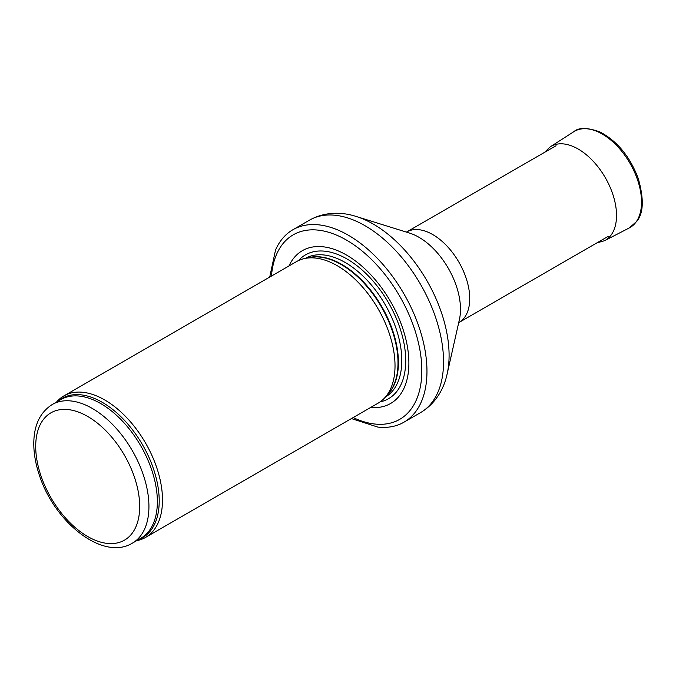 <?xml version="1.0" encoding="UTF-8"?>
<svg xmlns="http://www.w3.org/2000/svg" width="676" height="676" viewBox="0 0 676 676"><rect width="100%" height="100%" fill="white"/><g stroke="black" fill="none" stroke-linecap="round" stroke-linejoin="round"><path stroke-width="1.01" d="M136.636 540.69A81.695 47.168 -120 0 0 145.577 537.412A81.695 47.168 -120 0 0 158.099 471.941A81.695 47.168 -120 0 0 104.729 399.955A81.695 47.168 -120 0 0 63.882 395.908A81.695 47.168 -120 0 0 56.573 402.017M145.577 537.412L378.095 403.166A81.695 47.168 -120 0 0 385.1 397.412A81.695 47.168 -120 0 0 388.277 330.598A81.695 47.168 -120 0 0 337.248 265.71A81.695 47.168 -120 0 0 304.884 258.477A81.695 47.168 -120 0 0 296.401 261.663L63.882 395.908M370.676 407.451A88.235 50.945 -120 0 0 407.653 348.14A88.235 50.945 -120 0 0 346.492 255.038A88.235 50.945 -120 0 0 288.982 265.947M351.419 418.571L377.791 427.08A111.109 64.144 -120 0 0 403.952 422.196A111.109 64.144 -120 0 0 420.987 333.167A111.109 64.144 -120 0 0 348.402 235.256A111.109 64.144 -120 0 0 292.852 229.755A111.109 64.144 -120 0 0 275.546 249.976L269.724 277.067M92.316 408.456A80.064 46.221 -120 0 0 52.289 404.493C40.298 412.106 34.13 424.781 33.8 442.518C33.656 453.182 35.625 464.37 39.681 476.098C55.035 522.776 103.082 561.105 132.344 543.166A80.064 46.221 -120 0 0 144.622 479.005A80.064 46.221 -120 0 0 92.316 408.456M87.694 416.458A73.523 42.453 60 0 1 132.716 532.511A73.523 42.453 60 0 1 42.672 480.518A73.523 42.453 60 0 1 87.694 416.458M132.344 543.166L140.777 538.299A80.064 46.221 -120 0 0 153.046 474.138A80.064 46.221 -120 0 0 100.741 403.589A80.064 46.221 -120 0 0 60.713 399.626L52.289 404.493M138.377 539.685A80.452 46.45 -120 0 0 155.894 476.876A80.452 46.45 -120 0 0 102.321 402.355A80.452 46.45 -120 0 0 58.313 401.012M385.1 397.412L388.269 393.829A80.148 46.272 -120 0 0 391.387 328.274A80.148 46.272 -120 0 0 341.329 264.62A80.148 46.272 -120 0 0 309.574 257.522L304.884 258.477M387.12 395.13A80.064 46.221 -120 0 0 392.435 329.761A80.064 46.221 -120 0 0 341.803 264.417A80.064 46.221 -120 0 0 307.876 257.869M385.421 397.049A80.064 46.221 -120 0 0 397.429 332.82A80.064 46.221 -120 0 0 345.183 262.465A80.064 46.221 -120 0 0 305.366 258.376M380.089 401.899A83.038 47.945 -120 0 0 403.116 339.183A83.038 47.945 -120 0 0 347.008 258.976A83.038 47.945 -120 0 0 298.496 260.573M353.159 417.565A106.529 61.508 -120 0 0 421.748 366.679A106.529 61.508 -120 0 0 346.492 240.098A106.529 61.508 -120 0 0 271.456 276.061M403.952 422.196L420.531 412.63A111.109 64.144 -120 0 0 437.566 323.593A111.109 64.144 -120 0 0 364.981 225.683A111.109 64.144 -120 0 0 309.431 220.182L292.852 229.755M356.286 216.497L409.563 233.085A58.82 33.961 -120 0 1 418.9 237.251A58.82 33.961 -120 0 1 459.427 319.461L447.157 373.887A107.188 61.888 -120 0 0 373.296 224.086A107.188 61.888 -120 0 0 356.286 216.497C343.062 212.188 325.748 211.073 309.431 220.182M458.7 322.68L458.903 322.553A52.289 30.183 -120 0 0 466.922 280.658A52.289 30.183 -120 0 0 432.758 234.58A52.289 30.183 -120 0 0 406.622 231.995L406.411 232.105M629.272 227.939L636.834 221.28C643.56 213.21 644.042 198.964 638.271 178.54C629.956 156.511 617.154 140.971 599.865 131.921C587.309 127.401 578.605 127.35 573.738 131.752A55.55 32.076 -120 0 1 630.032 163.381A55.55 32.076 -120 0 1 629.272 227.939L604.555 240.707A54.249 31.324 -120 0 0 605.299 177.661A54.249 31.324 -120 0 0 550.323 146.776L544.535 152.37M447.157 373.887C444.284 387.492 436.578 403.048 420.531 412.63M458.903 322.553L608.332 236.279M406.622 231.995L556.044 145.72M604.555 240.707L596.815 242.929M573.738 131.752L550.323 146.776"/></g></svg>
